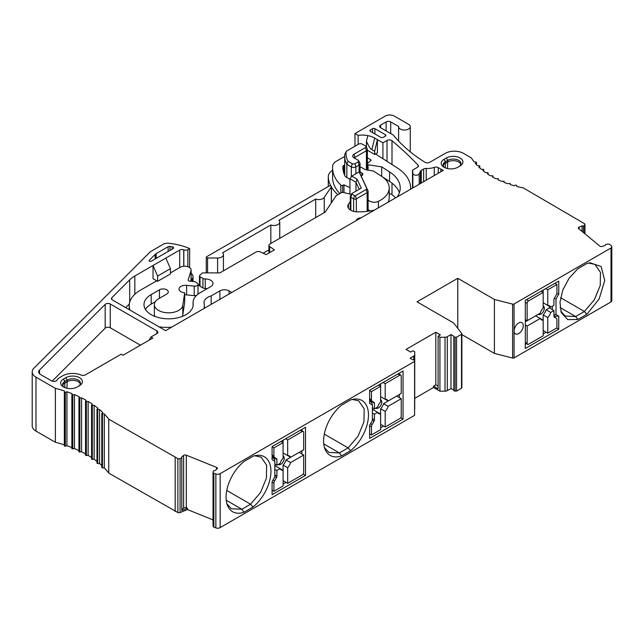 <?xml version="1.0" encoding="UTF-8"?>
<svg xmlns="http://www.w3.org/2000/svg" width="644" height="644" viewBox="0 0 644 644"><rect width="100%" height="100%" fill="white"/><g stroke="black" fill="none" stroke-linecap="round" stroke-linejoin="round"><path stroke-width="0.97" d="M213.027 519.901L187.452 509.565L180.095 512.535L180.095 458.6L181.801 457.908L181.568 457.127L183.604 455.445A1.94 1.119 180 0 1 186.309 455.171L216.553 467.391A1.94 1.119 180 0 1 217.382 468.309A1.94 1.119 180 0 1 217.028 468.953L214.983 470.643L213.631 470.78L213.092 471.939A1.94 1.119 0 0 0 213.027 472.229A1.94 1.119 0 0 0 213.856 473.147L215.861 473.96A3.236 1.868 0 0 0 220.159 473.654L414.591 361.405L414.591 360.568A1.296 0.749 0 0 0 412.957 359.843L410.091 358.185L413.778 356.06A3.236 1.868 0 0 0 414.72 354.739L414.736 351.801L412.909 350.747L410.614 352.067L406.034 349.418L435.803 332.24L440.383 334.88L438.097 336.2L439.924 337.255L445.012 337.255A3.236 1.868 0 0 0 447.298 336.699L450.985 334.574L453.851 336.232A1.296 0.749 0 0 0 453.811 336.426A1.296 0.749 0 0 0 455.099 337.174L456.556 337.174L461.498 334.325A1.296 0.749 0 0 0 461.877 333.793A1.296 0.749 0 0 0 461.764 333.487L453.658 322.982L417.022 301.835L457.779 278.305L494.415 299.452L512.616 304.129A1.296 0.749 0 0 0 514.057 303.976L611.003 248.004A3.236 1.868 0 0 0 611.8 246.773A3.236 1.868 0 0 0 611.212 245.702L609.812 244.543A1.94 1.119 0 0 0 607.719 244.108L605.698 244.414L605.465 245.203L602.543 246.378A1.94 1.119 180 0 1 599.838 246.105L578.666 228.644A1.94 1.119 180 0 1 578.312 228A1.94 1.119 180 0 1 579.141 227.082L582.063 225.907L583.416 226.044L584.615 225.054A1.94 1.119 0 0 0 584.961 224.41A1.94 1.119 0 0 0 584.615 223.766L523.339 187.927A84.187 48.606 180 0 1 516.746 186.422L516.585 185.359L515.562 185.086L514.049 185.697A84.187 48.606 180 0 1 510.169 184.53L510.169 183.46L507.593 183.669A84.187 48.606 180 0 1 503.906 182.316L504.075 181.214L501.467 181.334A84.187 48.606 180 0 1 498.005 179.797L498.335 178.678L495.719 178.694A84.187 48.606 180 0 1 492.499 176.987L493.006 175.852L490.398 175.772A84.187 48.606 180 0 1 487.444 173.912L488.12 172.777L485.528 172.592A84.187 48.606 180 0 1 482.871 170.596L483.716 169.469L481.165 169.187A84.187 48.606 180 0 1 478.814 167.062L479.828 165.943L477.325 165.572A84.187 48.606 180 0 1 475.312 163.335L476.488 162.24L474.048 161.773A84.187 48.606 180 0 1 471.44 157.965L463.503 153.385A12.952 7.478 0 0 0 445.189 153.385L429.677 162.336A3.236 1.868 180 0 1 425.016 162.288A181.326 104.69 180 0 1 393.444 135.143L380.62 127.737A3.236 1.868 0 0 1 379.67 126.417A3.236 1.868 0 0 1 380.62 125.097L380.62 127.737M213.092 525.874A1.94 1.119 0 0 0 213.027 526.164A1.94 1.119 0 0 0 213.856 527.082L215.861 527.895A3.236 1.868 0 0 0 220.159 527.589L414.591 415.34L414.591 361.405M414.591 409.198A3.236 1.868 0 0 0 414.72 408.674L414.736 351.801M414.736 398.33L433.517 387.487L433.517 386.167L438.097 388.815L438.097 336.2M453.811 390.143L450.985 388.509L447.298 390.634A3.236 1.868 0 0 1 445.012 391.182L439.924 391.19L433.517 387.487M453.851 390.167A1.296 0.749 0 0 0 453.811 390.361A1.296 0.749 0 0 0 455.099 391.109L456.556 391.109L461.498 388.26A1.296 0.749 0 0 0 461.877 387.728L461.877 333.793M461.877 334.598L494.415 353.387L512.616 358.064A1.296 0.749 0 0 0 514.057 357.911L611.003 301.939A3.236 1.868 0 0 0 611.8 300.708L611.8 246.773M189.65 267.59L189.65 248.568A9.716 5.611 0 0 0 188.934 248.246A51.81 29.914 0 0 0 168.961 243.295A6.472 3.735 0 0 0 163.125 244.318L151.614 250.967A12.952 7.478 0 0 0 149.553 252.512L33.939 368.135A12.952 7.478 0 0 0 32.2 371.87L32.2 425.805A12.952 7.478 0 0 0 35.992 431.094L55.36 442.275A103.62 59.82 180 0 1 64.336 444.843M32.2 371.87A12.952 7.478 0 0 0 35.992 377.159L55.36 388.34A103.62 59.82 180 0 1 64.336 390.908L64.336 445.922L65.31 446.244L66.92 445.704A103.62 59.82 180 0 1 71.862 447.524M71.87 394.788L71.862 448.691L74.471 448.57A103.62 59.82 180 0 1 78.946 450.55M78.954 397.952L78.946 451.822L81.563 451.806A103.62 59.82 180 0 1 85.531 453.891M85.547 401.47L85.531 455.308L88.139 455.389A103.62 59.82 180 0 1 91.561 457.522M91.601 405.301L91.561 459.108L94.145 459.285A103.62 59.82 180 0 1 96.994 461.402M97.051 463.036L97.695 463.567L99.546 463.471A103.62 59.82 180 0 1 101.792 465.467M101.873 467.351L102.436 467.914L104.296 467.914A103.62 59.82 180 0 1 108.755 473.099L177.865 512.535A1.94 1.119 0 0 0 180.095 512.535M389.218 193.82A3.236 1.868 180 0 1 391.995 194.625A518.082 299.114 180 0 1 395.714 197.813M187.452 509.565L187.452 508.237L181.801 510.523L181.801 457.908M181.801 509.541L183.604 508.06L183.604 455.445M187.452 508.237L186.309 507.778A1.94 1.119 0 0 0 183.604 508.06M189.65 248.568L187.855 249.606A3.236 1.868 0 0 1 183.822 249.856L183.733 249.824A3.236 1.868 0 0 0 179.7 250.081L165.854 258.075L170.435 268.653L157.611 276.059L153.031 265.481L134.829 275.986A32.377 18.692 0 0 0 129.685 279.858L111.871 297.673A3.236 1.868 0 0 0 111.444 298.607A3.236 1.868 0 0 0 112.386 299.927L165.613 330.654L443.394 170.282A14.248 8.227 0 0 1 440.842 169.114L438.258 167.625A3.236 1.868 0 0 0 434.249 167.36L434.249 175.562M382.914 158.706L382.914 142.807L387.028 140.432A3.236 1.868 180 0 1 391.995 140.698A518.082 299.114 180 0 1 417.996 165.057A3.236 1.868 180 0 1 418.399 165.959A3.236 1.868 180 0 1 417.457 167.279L412.514 170.137A55.046 31.781 0 0 1 412.852 173.357A3.236 1.868 0 0 0 415.662 175.208A3.236 1.868 0 0 0 419.212 173.84L420.443 171.199A3.236 1.868 0 0 1 421.281 170.362L423.631 169.002A3.236 1.868 0 0 1 426.215 168.462A12.952 7.478 0 0 0 434.249 167.36M382.914 142.807L374.671 138.049A17.485 10.095 0 0 0 367.885 135.618A17.485 10.095 0 0 0 358.144 135.385L358.144 144.417M380.62 125.097L386.118 121.925A3.236 1.868 0 0 1 390.699 121.925L398.612 126.49A5.828 3.365 0 0 0 398.604 126.683A5.828 3.365 0 0 0 404.432 130.048A5.828 3.365 0 0 0 410.26 126.683A5.828 3.365 0 0 0 408.554 124.3L394.361 116.105A6.472 3.735 0 0 0 385.201 116.105L354.981 133.558L358.144 135.385M64.336 391.987L65.31 392.309L66.92 391.769A103.62 59.82 180 0 1 72.031 393.653L71.862 394.756L74.471 394.635A103.62 59.82 180 0 1 79.276 396.768L78.946 397.887L81.563 397.871A103.62 59.82 180 0 1 86.03 400.238L85.531 401.373L88.139 401.454A103.62 59.82 180 0 1 92.237 404.038L91.561 405.173L94.145 405.35A103.62 59.82 180 0 1 97.84 408.127L96.994 409.262L99.546 409.536A103.62 59.82 180 0 1 102.807 412.49L101.792 413.609L104.296 413.979A103.62 59.82 180 0 1 108.755 419.164L177.865 458.6A1.94 1.119 0 0 0 180.095 458.6M157.611 276.059L157.611 281.339L153.031 278.699L153.031 265.481L165.854 258.075M149.247 260.297A1.296 0.749 0 0 0 149.07 260.675A1.296 0.749 0 0 0 149.875 261.367A1.296 0.749 0 0 0 151.284 261.206L173.035 248.64A1.94 1.119 0 0 0 173.606 247.851A1.94 1.119 0 0 0 172.23 246.773A46.626 26.919 0 0 0 169.976 246.419A1.94 1.119 0 0 0 168.132 246.716L156.186 253.615A6.472 3.735 0 0 0 155.164 254.388L149.247 260.297L149.247 261.045M63.506 379.034L65.801 377.706A9.716 5.611 180 0 1 79.534 377.706A9.716 5.611 180 0 1 79.534 385.643L77.248 386.964A9.716 5.611 180 0 1 63.506 386.964A9.716 5.611 180 0 1 63.506 379.034L64.883 381.409L67.169 380.089A7.768 4.484 180 0 1 75.638 379.115A7.768 4.484 180 0 1 80.436 383.261A7.768 4.484 180 0 1 78.174 386.424M460.074 165.943L457.779 167.263A9.716 5.611 180 0 1 444.046 167.263A9.716 5.611 180 0 1 444.046 159.334L446.332 158.013A9.716 5.611 180 0 1 460.074 158.013A9.716 5.611 180 0 1 460.074 165.943L460.074 165.943M383.14 137.389L385.426 136.069A1.618 0.934 0 0 0 385.901 135.409A1.618 0.934 0 0 0 385.426 134.741L374.897 128.663A1.618 0.934 0 0 0 372.61 128.663L370.316 129.983A1.618 0.934 0 0 0 369.841 130.643A1.618 0.934 0 0 0 370.316 131.304L380.854 137.389A1.618 0.934 0 0 0 383.14 137.389M149.126 340.177L150.962 337.005L152.789 338.06L123.028 355.247L121.193 354.184L85.354 374.88A3.236 1.868 0 0 1 81.136 375.058A14.248 8.227 0 0 0 62.589 375.863L60.303 377.183A14.248 8.227 0 0 0 56.97 380.21A3.236 1.868 0 0 1 51.633 380.902L40.572 374.518A6.472 3.735 0 0 1 38.672 371.87A6.472 3.735 0 0 1 39.542 370.002L39.542 373.737M150.962 337.005L156.911 333.568A3.236 1.868 0 0 0 157.861 332.24A3.236 1.868 0 0 0 156.911 330.919L110.261 303.992A3.236 1.868 0 0 0 105.173 304.379L39.542 370.002M129.315 304.024L125.717 307.623M351.109 194.697A6.472 3.735 0 0 0 348.549 193.667L342.157 192.25L336.055 195.768L325.212 212.077L269.884 244.02A3.236 1.868 0 0 0 268.942 245.34A3.236 1.868 0 0 0 269.659 246.515L274.384 249.88L266.141 254.638L260.313 251.917A3.236 1.868 0 0 0 255.982 252.046L219.886 272.887L202.49 272.887L199.648 275.487A1.94 1.119 0 0 0 199.471 275.962A1.94 1.119 0 0 0 200.034 276.759L202.924 278.425A3.236 1.868 0 0 0 205.219 278.973A7.768 4.484 180 0 1 213.011 283.457A7.768 4.484 180 0 1 210.733 286.628L200.099 292.77A23.965 13.838 0 0 0 193.079 302.551A23.965 13.838 0 0 0 193.144 303.566A24.609 14.208 180 0 1 193.208 304.612A24.609 14.208 180 0 1 168.599 318.82A24.609 14.208 180 0 1 143.99 304.612A24.609 14.208 180 0 1 151.203 294.566L159.446 289.8A5.184 2.995 180 0 1 165.089 289.156A5.184 2.995 180 0 1 168.285 291.917A5.184 2.995 180 0 1 166.772 294.034L158.529 298.792A14.248 8.227 0 0 0 154.359 304.612A14.248 8.227 0 0 0 167.979 312.823A14.248 8.227 0 0 0 182.791 305.328L184.699 292.754A6.472 3.735 180 0 1 179.016 289.043A6.472 3.735 180 0 1 186.615 285.356L194.206 286.129A3.236 1.868 0 0 0 198.014 284.294A3.236 1.868 0 0 0 197.064 282.966L194.746 281.629L189.787 281.122A1.94 1.119 180 0 1 188.185 280.019A1.94 1.119 180 0 1 188.209 279.826L191.027 270.617A6.472 3.735 0 0 0 191.123 269.965A6.472 3.735 0 0 0 187.122 266.511A6.472 3.735 0 0 0 180.07 267.324L170.435 272.887M156.693 280.816L140.207 290.331A37.561 21.687 0 0 0 129.211 305.667A37.561 21.687 0 0 0 129.999 310.094M190.696 281.219L191.027 280.132A6.472 3.735 0 0 0 191.123 279.48L191.123 269.965M190.922 280.462L192.113 278.989A9.716 5.611 0 0 0 193.023 276.614A9.716 5.611 0 0 0 191.123 273.281M170.435 268.653L170.435 273.942L157.611 281.339M55.36 442.275L55.36 388.34M66.92 445.704L66.92 391.769M74.471 448.57L74.471 394.635M81.563 451.806L81.563 397.871M88.139 455.389L88.139 401.454M94.145 459.285L94.145 405.35M99.546 463.471L99.546 409.536M104.296 467.914L104.296 413.979M108.755 473.099L108.755 419.164M175.176 511.449L175.176 457.514M207.569 258.002L217.6 258.002A5.828 3.365 0 0 0 223.428 254.638A5.828 3.365 0 0 0 222.534 252.851L270.826 224.973A5.828 3.365 0 0 0 276.743 225.07A5.828 3.365 0 0 0 279.754 222.124A5.828 3.365 0 0 0 278.86 220.328L315.697 199.06A5.828 3.365 0 0 0 324.246 197.418L331.314 186.784A1.296 0.749 0 0 0 331.402 186.51A1.296 0.749 0 0 0 330.605 185.826A1.296 0.749 0 0 0 329.189 185.987L206.66 256.731A1.296 0.749 0 0 0 206.273 257.254A1.296 0.749 0 0 0 207.569 258.002L207.569 272.887M199.471 284.672L198.014 285.517M388.074 202.216A30.437 17.573 0 0 0 389.218 197.45L389.218 187.935A30.437 17.573 0 0 0 381.401 176.174L373.295 170.982L367.193 170.04A6.472 3.735 180 0 1 364.287 169.066L361.848 167.657A1.94 1.119 0 0 0 360.044 167.36M368.102 199.753A6.472 3.735 0 0 0 378.39 201.379A30.437 17.573 0 0 0 389.218 187.935M368.102 209.268A6.472 3.735 0 0 0 370.155 210.95M347.993 161.25L346.85 164.292L351.31 166.868A3.236 1.868 0 0 0 355.891 166.868L359.102 165.017A3.236 1.868 0 0 0 360.044 163.697A3.236 1.868 0 0 0 359.916 163.165L358.676 160.734A1.94 1.119 0 0 0 358.185 160.259L354.063 157.877A4.532 2.616 180 0 1 352.92 156.766A4.532 2.616 180 0 1 354.063 154.174L365.51 147.565A1.94 1.119 0 0 0 366.001 146.454A1.94 1.119 0 0 0 365.51 145.979L362.306 144.127A2.592 1.497 0 0 0 358.644 144.127L346.697 151.026A1.94 1.119 0 0 0 346.206 151.501A1.94 1.119 0 0 0 346.134 151.734A44.686 25.8 0 0 0 347.993 161.25L352.228 163.697A1.94 1.119 0 0 0 354.981 163.697L358.185 161.845A1.94 1.119 0 0 0 358.676 160.734M382.15 176.681L389.58 181.439A41.449 23.933 180 0 1 399.401 192.693M367.378 157.683L371.202 160.139L367.289 163.624A1.296 0.749 0 0 0 367.08 164.027A1.296 0.749 0 0 0 368.046 164.751L381.683 166.86L389.58 171.924A41.449 23.933 180 0 1 400.23 187.935A41.449 23.933 180 0 1 397.155 196.975M381.683 176.359L381.683 166.86M349.942 179.29L345.458 176.706A47.922 27.668 180 0 1 342.93 167.834A47.922 27.668 180 0 1 342.994 166.402A2.592 1.497 180 0 1 343.751 165.419L344.717 164.856M360.044 171.908L361.848 172.946A3.236 1.868 180 0 1 362.797 174.266A3.236 1.868 180 0 1 361.848 175.595L361.123 176.005M204.011 308.484A37.561 21.687 0 0 0 204.333 305.667A37.561 21.687 0 0 0 204.124 303.372A12.952 7.478 180 0 1 204.043 302.575A12.952 7.478 180 0 1 211.16 295.902L219.886 290.863A6.472 3.735 180 0 1 229.047 290.863L231.792 292.448M159.1 326.894A37.561 21.687 0 0 0 171.658 327.168M374.438 210.089A41.449 23.933 180 0 1 357.146 211.844A9.716 5.611 180 0 1 347.816 206.241A9.716 5.611 180 0 1 348.46 204.237L350.288 201.492M344.717 156.403L336.426 161.185A12.952 7.478 0 0 0 332.642 166.088A58.282 33.649 0 0 0 332.57 167.834A58.282 33.649 0 0 0 340.829 185.102A1.296 0.749 0 0 0 342.648 185.351L343.985 184.844L349.942 187.629M368.352 150.793A16.189 9.346 0 0 0 367.378 150.583M410.542 189.247A51.81 29.914 0 0 0 410.59 187.935A51.81 29.914 0 0 0 397.284 167.923L375.5 153.956M356.213 220.618A5.184 2.995 180 0 1 361.059 217.817M332.57 167.834L332.57 177.35A58.282 33.649 0 0 0 339.815 193.603M332.57 170.298A16.189 9.346 0 0 0 328.279 176.633A16.189 9.346 0 0 0 328.287 176.826A58.282 33.649 0 0 0 330.766 185.875M331.402 187.002A58.282 33.649 0 0 0 337.931 194.681M343.985 192.653L343.985 184.844M354.981 133.558L354.981 146.244M510.169 184.53L510.169 183.46M583.416 232.565L583.416 226.044M611.003 301.939L611.003 248.004M514.105 330.911A6.472 3.735 -60 0 1 516.931 324.399A6.472 3.735 -60 0 1 521.922 322.66A6.472 3.735 -60 0 1 523.266 325.631A6.472 3.735 -60 0 1 520.441 332.143A6.472 3.735 -60 0 1 515.45 333.882A6.472 3.735 -60 0 1 514.105 330.911M525.327 348.501L558.751 329.197L558.751 316.115L556.005 314.53L556.005 298.921L558.751 294.163L558.751 281.082L525.327 300.378L525.327 348.501M577.829 319.505L567.686 319.601L561.238 312.525L559.974 302.302L562.776 290.114L569.135 278.192L577.829 268.741L586.845 263.541L589.976 262.752L601.166 266.56L604.716 280.518L599.17 298.945L586.845 314.304L577.829 319.505L575.68 316.518L560.063 307.502M494.415 353.387L494.415 299.452M457.779 278.305L457.779 328.327M456.556 391.109L456.556 337.174M450.985 388.509L450.985 334.574M439.924 391.19L439.924 337.255M433.517 386.167L435.803 384.846L435.803 332.24M220.159 527.589L220.159 473.654M369.632 438.387L403.064 419.083L403.064 370.968L369.632 390.264L369.632 403.353L372.377 404.939L372.377 420.54L369.632 425.306L369.632 438.387M272.09 459.663L272.09 446.582L305.522 427.278L305.522 475.401L272.09 494.697L272.09 481.615L274.843 476.858L274.843 461.249L272.09 459.663M244.004 512.238A31.733 18.322 -60 0 1 227.413 505.258A31.733 18.322 -60 0 1 244.004 461.474L253.02 456.274A31.733 18.322 -60 0 1 256.151 455.485A31.733 18.322 -60 0 1 270.891 473.211A31.733 18.322 -60 0 1 253.02 507.037L244.004 512.238L241.854 509.251L226.237 500.235M341.537 455.928A31.733 18.322 -60 0 1 324.946 448.94A31.733 18.322 -60 0 1 341.537 405.165L350.553 399.956A31.733 18.322 -60 0 1 353.685 399.175A31.733 18.322 -60 0 1 368.424 416.901A31.733 18.322 -60 0 1 350.553 450.719L341.537 455.928L339.388 452.933L323.771 443.917M380.62 427.809L383.599 426.095M400.705 417.723L403.064 419.083M369.632 401.107L371.467 402.162L372.377 404.939M399.393 373.085L399.393 374.277M399.393 394.498L399.393 397.67M383.574 398.346L388.155 400.987L401.228 393.444L401.228 375.991A1.94 1.119 120 0 0 400.826 375.098A1.94 1.119 120 0 0 399.852 375.194L385.201 383.655L383.14 382.472M369.632 390.53L371.467 391.592L380.62 386.303L378.559 385.112M372.377 410.099L373.085 409.689L377.666 412.329A8.098 4.677 120 0 0 378.865 413.673A8.098 4.677 120 0 0 380.62 414.036L380.62 429.661L371.467 434.95L369.632 433.887M385.201 427.02L385.201 411.395A8.098 4.677 120 0 0 388.155 406.275L401.228 398.725L401.228 416.177A1.94 1.119 120 0 1 399.852 418.56L385.201 427.02L380.62 424.372M385.201 411.395L380.62 408.755L380.62 414.036L377.666 412.329L374.438 414.197L374.438 419.88A1.94 1.119 -60 0 1 374.035 421.232L372.135 424.533A3.236 1.868 120 0 0 371.467 426.787L371.467 434.95M380.62 383.921L380.62 401.92A8.098 4.677 120 0 0 377.666 407.04L374.438 408.908L374.438 403.216L369.632 400.439M374.438 408.908L372.377 407.716M374.438 414.197L372.377 413.005M374.035 402.331L369.632 399.787L374.035 402.331A1.94 1.119 -60 0 1 374.438 403.216M371.467 391.592L371.467 399.747A3.236 1.868 120 0 0 372.135 401.228L369.632 399.787M401.228 398.725L396.648 396.084L383.574 403.627L388.155 406.275M380.62 408.755A8.098 4.677 120 0 0 383.574 403.627M375.774 408.135A4.854 2.801 120 0 0 379.558 407.016A4.854 2.801 120 0 0 381.763 402.033A4.854 2.801 120 0 0 380.62 399.739M385.201 383.655L385.201 399.28L380.62 396.64M388.155 400.987A8.098 4.677 120 0 0 386.955 399.65A8.098 4.677 120 0 0 385.201 399.28M301.859 429.395L301.859 430.586M301.859 450.808L301.859 453.98M303.163 474.04L305.522 475.401M283.086 484.119L286.057 482.404M272.09 457.417L273.925 458.48L274.843 461.249M286.041 454.656L290.621 457.296L303.694 449.754L303.694 432.301A1.94 1.119 120 0 0 303.292 431.416A1.94 1.119 120 0 0 302.318 431.512L287.667 439.973L285.606 438.781M272.09 446.847L273.925 447.902L283.086 442.613L281.026 441.422M274.843 466.409L275.552 465.998L280.124 468.647A8.098 4.677 120 0 0 281.323 469.983A8.098 4.677 120 0 0 283.086 470.353L283.086 485.97L273.925 491.259L272.09 490.205M287.667 483.33L287.667 467.705A8.098 4.677 120 0 0 290.621 462.585L303.694 455.042L303.694 472.487A1.94 1.119 120 0 1 302.318 474.87L287.667 483.33L283.086 480.69M287.667 467.705L283.086 465.065L283.086 470.353L280.124 468.647L276.904 470.506L276.904 476.198A1.94 1.119 -60 0 1 276.501 477.55L274.594 480.843A3.236 1.868 120 0 0 273.925 483.105L273.925 491.259M283.086 440.238L283.086 458.238A8.098 4.677 120 0 0 280.124 463.358L276.904 465.218L276.904 459.534L272.09 456.757M276.904 465.218L274.843 464.026M276.904 470.506L274.843 469.315M276.501 458.641L272.09 456.097L276.501 458.641A1.94 1.119 -60 0 1 276.904 459.534M273.925 447.902L273.925 456.057A3.236 1.868 120 0 0 274.594 457.546L272.09 456.097M303.694 455.042L299.114 452.394L286.041 459.945L290.621 462.585M283.086 465.065A8.098 4.677 120 0 0 286.041 459.945M278.232 464.453A4.854 2.801 120 0 0 282.024 463.326A4.854 2.801 120 0 0 284.229 458.343A4.854 2.801 120 0 0 283.086 456.049M287.667 439.973L287.667 455.59L283.086 452.949M290.621 457.296A8.098 4.677 120 0 0 289.422 455.96A8.098 4.677 120 0 0 287.667 455.59M226.954 503.882L231.333 508.736L241.854 509.251L250.588 504.204L253.02 507.037M226.76 490.446L250.588 504.204L260.506 492.547L266.415 478.186L266.632 465.161L261.11 457.135L254.734 455.767M324.487 447.572L328.867 452.418L339.388 452.933L348.13 447.894L350.553 450.719M324.294 434.137L348.13 447.894L358.048 436.238L363.949 421.868L364.174 408.843L358.652 400.818L352.268 399.457M435.803 384.846L438.097 386.175M525.327 344.266L526.357 343.671M543.182 333.954L546.16 332.24M556.69 328.005L558.751 329.197M556.81 293.535L558.751 294.163M558.751 316.115L555.088 316.244L553.945 315.584L555.088 316.244L555.088 317.564M552.343 306.198L552.343 309.635M554.275 298.357L556.005 298.921M553.945 314.602L556.005 314.53M525.327 321.791L535.647 315.834L540.227 318.474A8.098 4.677 120 0 0 541.427 319.818A8.098 4.677 120 0 0 543.182 320.181L540.227 318.474L527.154 326.025L527.154 343.477A1.94 1.119 120 0 0 527.557 344.363A1.94 1.119 120 0 0 528.531 344.266L543.182 335.806L543.182 314.9A8.098 4.677 120 0 0 546.136 309.78L549.364 307.913L553.945 310.561L553.945 316.244A1.94 1.119 -60 0 0 554.347 317.138L556.247 318.233A3.236 1.868 120 0 1 556.923 319.714L556.923 327.877L547.762 333.165L543.182 330.517M545.701 288.617L547.762 289.8L556.923 284.519L554.862 283.328M526.47 299.718L528.531 300.909L543.182 292.448L541.121 291.257M546.136 304.491L550.717 307.132L553.945 305.272L553.945 299.581A1.94 1.119 -60 0 1 554.347 298.228L556.247 294.928A3.236 1.868 120 0 0 556.923 292.674L556.923 284.519M549.364 306.351L549.364 307.913M547.762 333.165L547.762 317.54A8.098 4.677 120 0 0 550.717 312.421L553.945 310.561M547.762 317.54L543.182 314.9M528.531 300.909A1.94 1.119 120 0 0 527.154 303.284L527.154 320.736L540.227 313.193A8.098 4.677 120 0 1 543.182 308.065L543.182 290.066M538.336 314.28A4.854 2.801 120 0 0 542.119 313.161A4.854 2.801 120 0 0 544.325 308.178A4.854 2.801 120 0 0 543.182 305.884M550.717 307.132A8.098 4.677 120 0 0 549.517 305.795A8.098 4.677 120 0 0 547.762 305.425L543.182 302.785M547.762 289.8L547.762 305.425M546.136 309.78L550.717 312.421M527.154 320.736L525.327 319.682M527.154 326.025L525.327 324.97M560.779 311.149L565.158 316.003L575.68 316.518L584.414 311.471L586.845 314.304M588.56 263.034L594.935 264.402L600.466 272.428L600.24 285.453L594.332 299.814L584.414 311.471L560.586 297.713M582.063 231.446L582.063 225.907M367.885 135.618L366.428 141.173L366.428 147.291M374.671 151.268L374.671 154.439L377.416 152.853L377.416 139.635L374.671 151.268L371.918 149.682C370.437 149.062 368.601 146.22 366.428 141.173M367.378 150.229L374.671 154.439M412.514 188.112L412.514 170.137M211.16 304.362L211.16 295.902M199.471 275.962L199.471 285.477A1.94 1.119 0 0 0 200.034 286.274L202.924 287.94A3.236 1.868 0 0 0 205.219 288.488L205.219 278.973M207.247 288.641A7.768 4.484 0 0 0 205.219 288.488M155.244 301.746L151.203 304.081A24.609 14.208 0 0 0 145.415 309.37M154.359 304.612L154.359 314.127A14.248 8.227 0 0 0 154.922 316.421M182.284 316.421A14.248 8.227 0 0 0 182.791 314.844L184.699 302.269L184.699 292.754M196.565 295.363A3.236 1.868 0 0 1 194.206 295.652L186.615 294.88A6.472 3.735 0 0 0 184.699 294.847M197.941 294.203A3.236 1.868 0 0 0 198.014 293.809L198.014 284.294M268.942 249.856L263.106 253.221M315.697 199.06L315.697 217.567M270.826 224.973L270.826 243.48M351.608 193.731L354.522 195.687L355.432 195.687L366.243 189.449A1.94 1.119 0 0 0 366.742 188.362L359.102 171.892L351.769 176.118L357.138 179.217L361.252 188.096L351.769 193.57L350.368 196.162A1.94 1.119 0 0 0 350.288 196.476A1.94 1.119 0 0 0 350.859 197.273L353.604 198.859A1.94 1.119 0 0 0 356.349 198.859L367.161 192.62A3.236 1.868 0 0 0 368.102 191.292A3.236 1.868 0 0 0 367.998 190.809L360.35 174.339A1.296 0.749 0 0 0 360.342 174.323A1.296 0.749 0 0 0 360.334 174.307M357.138 179.217L355.971 182.244L359.231 189.264M355.971 191.139L355.971 182.244L349.942 178.766L349.942 194.094M351.769 176.118L349.942 178.766M346.85 177.511L346.85 164.292A45.982 26.549 0 0 1 344.717 156.291A45.982 26.549 0 0 1 344.846 154.327A3.236 1.868 0 0 1 344.967 153.932L346.206 151.501M354.256 157.989A3.236 1.868 180 0 1 354.981 157.345L366.428 150.736A3.236 1.868 0 0 0 367.378 149.416A3.236 1.868 0 0 0 367.241 148.885L366.001 146.454M64.271 387.358A7.768 4.484 180 0 1 62.605 384.581A7.768 4.484 180 0 1 64.883 381.409L64.883 382.995A7.768 4.484 0 0 0 62.726 385.378M80.315 384.057A7.768 4.484 0 0 0 74.994 380.564A7.768 4.484 0 0 0 67.169 381.675L64.883 382.995L64.738 387.567M444.811 167.657A7.768 4.484 180 0 1 443.144 164.88A7.768 4.484 180 0 1 445.415 161.708L447.709 160.388A7.768 4.484 180 0 1 456.177 159.414A7.768 4.484 180 0 1 460.975 163.56A7.768 4.484 180 0 1 458.713 166.724M460.854 164.357A7.768 4.484 0 0 0 455.525 160.863A7.768 4.484 0 0 0 447.709 161.974L445.415 163.294A7.768 4.484 0 0 0 443.265 165.677M140.424 345.2L110.261 327.78A3.236 1.868 0 0 0 105.173 328.166L52.18 381.151M191.027 280.132L191.027 270.617M192.113 281.364L192.113 278.989M187.855 249.606L187.855 266.713M183.822 249.856L183.822 266.254M183.733 249.824L183.733 266.262M179.7 250.081L179.7 267.534M134.829 275.986L134.829 294.252M129.685 279.858L129.685 302.229M111.871 297.673L111.871 299.541M35.992 431.094L35.992 377.159M65.31 446.244L65.31 392.309M72.788 449.029L72.788 395.094M79.816 452.177L79.816 398.242M86.344 455.67L86.344 401.735M92.317 459.47L92.317 405.543M97.695 463.567L97.695 409.632M102.436 467.914L102.436 413.979M177.865 512.535L177.865 458.6M378.39 207.811L378.39 201.379M355.891 173.743L355.891 166.868L354.981 163.697M359.102 171.892L360.342 174.323L359.102 171.892L359.102 165.017L358.185 161.845M387.028 181.399L387.028 179.805M387.028 161.346L387.028 140.432M368.046 170.169L368.046 164.751M343.751 172.93L343.751 165.419M342.994 169.267L342.994 166.402M361.848 175.595L361.848 172.946M340.829 193.015L340.829 185.102M342.648 192.355L342.648 185.351M328.279 176.633L328.279 186.51L328.287 176.826M386.118 121.925L386.118 130.909M390.699 121.925L390.699 133.558M476.375 164.55L476.375 162.457M479.74 167.931L479.74 166.128M483.652 171.207L483.652 169.622M488.08 174.331L488.08 172.906M492.982 177.253L492.982 175.949M504.067 182.381L504.067 181.254M584.615 233.547L584.615 225.054M514.057 357.911L514.057 303.976M512.616 358.064L512.616 304.129M461.498 388.26L461.498 334.325M455.099 391.109L455.099 337.174M447.298 390.634L447.298 336.699M445.012 391.182L445.012 337.255M414.72 408.674L414.72 354.739M413.778 359.867L413.778 356.06M215.861 527.895L215.861 473.96M213.856 527.082L213.856 473.147M186.309 507.778L186.309 455.171M216.553 469.347L216.553 467.391M399.852 375.194L397.791 374.011M371.467 426.787L369.632 425.732M372.135 424.533L370.59 423.639M374.035 421.232L372.377 420.282M374.438 419.88L372.377 418.689M369.632 398.692L371.467 399.747M302.318 431.512L300.257 430.321M273.925 483.105L272.09 482.042M274.594 480.843L273.056 479.957M276.501 477.55L274.843 476.592M276.904 476.198L274.843 475.006M272.09 455.002L273.925 456.057M527.154 343.477L525.327 342.415M525.327 302.229L527.154 303.284M579.141 229.039L579.141 227.082M374.671 138.049L371.918 149.682M417.996 166.86L417.996 165.057M391.995 194.625L391.995 183.138M391.995 164.534L391.995 140.698M412.852 173.365L412.852 187.919M419.212 173.84L419.212 184.24M420.443 171.199L420.443 183.532M421.281 170.362L421.281 183.049M423.631 169.002L423.631 181.697M426.215 168.462L426.215 180.199M438.258 167.625L438.258 173.252M440.842 169.114L440.842 171.755M229.047 294.034L229.047 290.863M219.886 299.323L219.886 290.863M269.659 252.609L269.659 246.515M331.314 186.784L331.314 202.9M324.246 197.418L324.246 212.633M217.6 258.002L217.6 272.887M200.034 286.274L200.034 276.759M202.924 287.94L202.924 278.425M193.144 305.65L193.144 303.566M151.203 304.081L151.203 294.566M159.446 298.261L159.446 289.8M182.791 314.844L182.791 305.328M186.615 294.88L186.615 285.356M194.206 295.652L194.206 286.129M348.46 208.254L348.46 204.237M389.58 181.439L389.58 171.924M366.742 188.362L367.998 190.809M351.769 194.094L350.859 197.273L350.859 210.314M354.522 195.687L353.604 198.859L353.604 211.369M355.432 195.687L356.349 198.859L356.349 211.812M366.243 189.449L367.161 192.62L367.161 211.369M352.228 163.697L351.31 166.868L351.31 176.778M346.134 151.734L344.846 154.327M365.51 147.565L366.428 150.736L366.428 169.887M354.981 158.408L354.063 154.174M155.164 254.388L155.164 258.96M156.186 253.615L156.186 258.373M168.132 246.716L168.132 251.474M169.976 246.419L169.976 250.411M172.23 246.773L172.23 249.107M65.801 377.706L67.169 380.089L66.968 388.252M444.046 159.334L445.415 161.708L445.278 167.867M446.332 158.013L447.709 160.388L447.508 168.551M370.316 129.983L370.316 131.304M372.61 128.663L372.61 132.632M374.897 128.663L374.897 133.952M385.426 134.741L385.426 136.069M156.911 330.919L156.911 333.568M110.261 303.992L110.261 327.78M105.173 304.379L105.173 328.166M193.023 281.452L193.023 276.614M71.862 448.691L71.862 394.756M78.946 451.822L78.946 397.887M85.531 455.308L85.531 401.373M91.561 459.108L91.561 405.173M96.994 463.197L96.994 409.262M101.792 467.544L101.792 413.609M367.08 170.024L367.08 164.027M410.59 189.223L410.59 187.935M410.26 151.831L410.26 126.683M398.604 141.06L398.604 126.683M476.488 164.679L476.488 162.24M479.828 168.004L479.828 165.943M483.716 171.256L483.716 169.469M488.12 174.355L488.12 172.777M493.006 177.261L493.006 175.852M504.075 182.381L504.075 181.214M584.961 233.836L584.961 224.41M453.811 390.361L453.811 336.426M213.027 526.164L213.027 472.229M400.826 375.098L398.362 373.681M303.292 431.416L300.829 429.991M527.557 344.363L525.327 343.075M204.333 308.307L204.333 305.667M129.211 309.635L129.211 305.667M268.942 253.028L268.942 245.34M206.273 272.887L206.273 257.254M331.402 202.771L331.402 186.51M279.754 238.32L279.754 222.124M223.428 270.842L223.428 254.638M193.079 306.069L193.079 302.551M368.102 211.248L368.102 191.292M350.288 209.976L350.288 196.476M360.044 173.743L360.044 163.697M344.717 175.321L344.717 156.291M367.378 163.544L367.378 149.416"/></g></svg>
